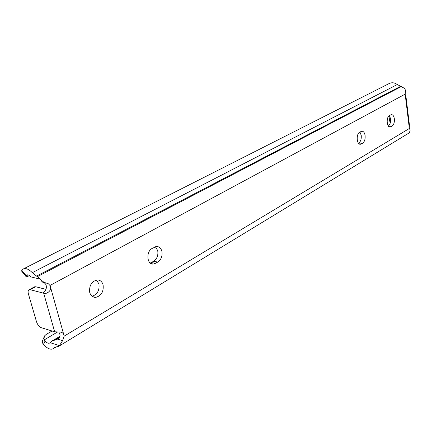 <?xml version="1.0" encoding="UTF-8"?>
<svg xmlns="http://www.w3.org/2000/svg" width="432" height="432" viewBox="0 0 432 432"><rect width="100%" height="100%" fill="white"/><g stroke="black" fill="none" stroke-linecap="round" stroke-linejoin="round"><path stroke-width="0.65" d="M96.455 280.022L98.933 283.916C99.695 290.272 97.416 294.397 92.108 296.287M103.097 284.882C102.076 281.545 100.057 279.898 97.033 279.947C91.438 281.556 89.008 285.741 89.732 292.502C90.769 295.807 92.772 297.432 95.747 297.383C101.358 295.774 103.804 291.611 103.097 284.882M155.407 246.731L157.718 250.614C158.414 255.263 157.064 258.817 153.673 261.274L150.255 263.066M157.831 262.073C161.228 259.6 162.578 256.03 161.881 251.359C160.979 248.092 159.17 246.483 156.443 246.526L152.156 248.422C145.757 251.564 146.891 265.043 153.446 264.055L157.831 262.073L153.673 261.274M359.942 132.035L361.222 135.335C361.525 138.974 360.704 141.55 358.754 143.051L358.468 143.219M362.632 143.224C364.576 141.718 365.396 139.136 365.094 135.481C364.586 132.624 363.479 131.193 361.784 131.188L359.726 132.16C355.892 133.969 356.654 145.017 360.536 144.239L362.632 143.224L358.754 143.051M389.416 115.533L390.555 118.714C390.82 122.18 390.069 124.616 388.314 126.009M392.089 126.133C393.854 124.745 394.61 122.299 394.351 118.795C393.892 116.024 392.888 114.626 391.327 114.61L389.502 115.479C386.003 117.121 386.683 127.78 390.226 127.04L392.089 126.133L388.325 126.025M42.995 293.031L30.213 289.694L29.025 289.769C28.042 290.39 27.832 291.757 28.393 293.884L36.509 321.754C37.573 324.788 39.145 326.759 41.224 327.672L54.664 331.803L43.681 293.209L42.995 293.031C45.722 291.195 46.78 288.641 46.17 285.368L45.824 284.467C44.842 282.944 43.324 282.058 41.267 281.804L44.971 282.717M43.681 293.209C46.413 294.575 52.078 290.644 50.306 286.4L64.19 336.118L62.57 340.686L59.438 345.659L58.633 346.367L54.934 347.29L53.114 348.775C50.452 349.958 47.212 348.521 43.4 344.455L42.476 342.808L42.298 341.15L43.967 337.365M52.056 330.998L46.1 334.503L44.663 335.804L43.88 338.607L45.014 341.215C46.883 343.003 48.449 343.597 49.712 343.008L52.007 341.048L57.564 339.104C59.211 338.094 60.043 336.674 60.07 334.843L58.811 331.981M409.277 127.867L405.238 94.786L406.048 97.227L409.385 124.616L409.277 127.867L410.135 130.264L409.455 132.597L408.542 133.288L58.757 346.291M389.21 83.522L389.356 83.446C391.975 82.285 394.621 82.647 397.3 84.537L404.638 88.436L405.464 90.272L405.189 94.127L49.961 285.493L50.306 286.4M31.898 277.139L31.234 276.977C29.392 275.146 27.81 274.498 26.492 275.038L25.655 276.118L26.341 276.772L29.722 275.686M25.666 275.935L21.605 271.091L21.827 270.351L23.382 268.931C25.861 267.932 28.836 269.179 32.303 272.662L40.549 279.245C42.055 281.205 43.967 282.469 46.294 283.046L48.465 283.819L49.961 285.493M405.238 94.786L405.189 94.127M64.012 335.162C63.423 333.153 61.933 332.1 59.535 331.997L54.664 331.803M45.992 289.364L35.748 286.751L34.555 286.832L29.025 289.769M390.334 122.672L389.599 120.814L388.962 115.889M62.57 340.686L57.564 339.104M31.234 276.977L40.549 279.245M21.827 270.351L25.936 275.449M50.15 342.657L59.438 345.659M45.014 341.215L43.4 344.455M409.379 128.471L64.19 336.118M55.912 346.901L53.951 348.089M57.542 332.003L44.177 339.925M59.584 337.03L54.4 340.135M58.396 338.472L56.392 339.671M28.004 274.903L25.655 276.118M397.3 84.537L32.303 272.662M400.729 86.26L36.542 276.113M401.474 86.465L37.422 276.626M35.748 286.751L30.213 289.694M390.96 126.787L389.043 126.727M361.395 143.942L359.111 143.84M155.655 263.336L151.497 262.532M56.338 346.815L53.266 348.683M59.897 336.323L52.007 341.048M389.356 83.446L23.382 268.931M390.226 127.04L389.756 127.024M360.536 144.239L359.937 144.212M153.446 264.055L151.081 263.596M95.747 297.383L92.518 296.579"/></g></svg>

